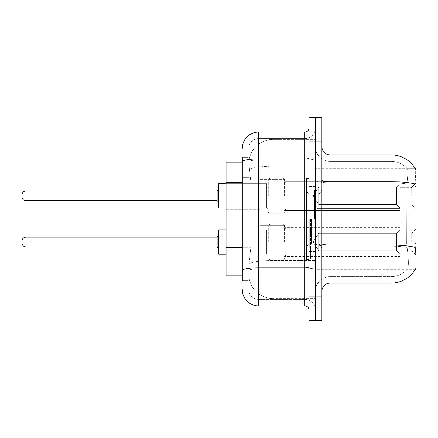 <?xml version="1.0" encoding="UTF-8"?>
<svg xmlns="http://www.w3.org/2000/svg" width="438" height="438" viewBox="0 0 438 438"><rect width="100%" height="100%" fill="white"/><g stroke="black" fill="none" stroke-linecap="round" stroke-linejoin="round"><path stroke-width="0.33" stroke-dasharray="2.19 1.64" d="M416.1 195.857L416.1 182.86L416.1 195.857M411.227 195.857L411.227 187.732L411.227 195.857M416.1 241.984L416.1 228.986L416.1 241.984M411.227 241.984L411.227 233.859L411.227 241.984M260.172 195.857L260.172 179.613L260.172 195.857M226.063 195.857L226.063 182.049L226.063 195.857M260.172 241.984L260.172 225.74L260.172 241.984M226.063 241.984L226.063 228.176L226.063 241.984M284.536 195.857L284.536 179.613L284.536 195.857M284.536 241.984L284.536 225.74L284.536 241.984M399.856 195.857L399.856 181.239L399.856 210.475L399.856 195.857L399.856 210.475L399.856 195.857L399.856 210.475L399.856 195.857L399.856 210.475L399.856 195.857L399.856 207.864L396.609 204.557L318.645 204.557L396.609 204.557L396.609 187.157L318.645 187.157L318.645 204.557L318.645 187.157L317.024 189.966L318.645 187.157L396.609 187.157L396.609 204.557L399.856 207.864L399.856 183.018L399.856 208.691L399.856 183.018L317.024 183.018L399.856 183.018L399.856 183.845L396.609 187.157L399.856 183.845L399.856 208.691L317.024 208.691L399.856 208.691L399.856 207.864L396.609 204.557L318.645 204.557L317.024 201.743L318.645 204.557L396.609 204.557L396.609 187.157L318.645 187.157L318.645 204.557L318.645 187.157L317.024 189.966L317.024 182.86L317.024 189.966L318.645 187.157L396.609 187.157L396.609 204.557L399.856 207.864L399.856 183.018L399.856 208.691L399.856 183.018L317.024 183.018L399.856 183.018L399.856 183.845L396.609 187.157L399.856 183.845L399.856 208.691L317.024 208.849L317.024 201.743L317.024 208.691L399.856 208.691L399.856 207.864L396.609 204.557L318.645 204.557L317.024 201.743L318.645 204.557L396.609 204.557L396.609 187.157L318.645 187.157L318.645 204.557L318.645 187.157L317.024 189.966L317.024 182.86L317.024 189.966L318.645 187.157L396.609 187.157L396.609 204.557L399.856 207.864L399.856 183.018L399.856 208.691L399.856 183.018L317.024 183.018L399.856 183.018L399.856 183.845L396.609 187.157L399.856 183.845L399.856 208.691L317.024 208.849L317.024 201.743L317.024 208.691L399.856 208.691L399.856 207.864L396.609 204.557L318.645 204.557L317.024 201.743L318.645 204.557L396.609 204.557L396.609 187.157L318.645 187.157L318.645 204.557L318.645 187.157L317.024 189.966L317.024 182.86L317.024 189.966L318.645 187.157L396.609 187.157L396.609 204.557L399.856 207.864L399.856 183.018L399.856 208.691L399.856 183.018L317.024 183.018L399.856 183.018L399.856 183.845L396.609 187.157L399.856 183.845L399.856 195.857M399.856 241.984L399.856 227.366L399.856 256.602L399.856 229.151L399.856 241.984L399.856 229.972L396.609 233.284L318.645 233.284L318.645 250.684L318.645 233.284L317.024 236.093L318.645 233.284L396.609 233.284L396.609 250.684L396.609 233.284L399.856 229.972L399.856 229.151L317.024 229.151L399.856 229.151L399.856 254.817L399.856 229.151L399.856 241.984L399.856 229.972L396.609 233.284L318.645 233.284L318.645 250.684L317.024 247.875L318.645 250.684L396.609 250.684L399.856 253.996L396.609 250.684L318.645 250.684L318.645 233.284L317.024 236.093L317.024 228.986L317.024 236.093L318.645 233.284L396.609 233.284L396.609 250.684L396.609 233.284L399.856 229.972L399.856 229.151L317.024 229.151L399.856 229.151L399.856 254.817L317.024 254.817L399.856 254.817L399.856 229.151L399.856 241.984L399.856 229.972L396.609 233.284L318.645 233.284L318.645 250.684L317.024 247.875L317.024 254.976L317.024 247.875L318.645 250.684L396.609 250.684L399.856 253.996L396.609 250.684L318.645 250.684L318.645 233.284L317.024 236.093L317.024 228.986L317.024 236.093L318.645 233.284L396.609 233.284L396.609 250.684L396.609 233.284L399.856 229.972L399.856 229.151L317.024 229.151L399.856 229.151L399.856 254.817L317.024 254.817L399.856 254.817L399.856 229.151L399.856 241.984L399.856 229.972L396.609 233.284L318.645 233.284L318.645 250.684L317.024 247.875L317.024 254.976L317.024 247.875L318.645 250.684L396.609 250.684L399.856 253.996L396.609 250.684L318.645 250.684L318.645 233.284L317.024 236.093L317.024 228.986L317.024 236.093L318.645 233.284L396.609 233.284L396.609 250.684L396.609 233.284L399.856 229.972L399.856 229.151L317.024 229.151L399.856 229.151L399.856 254.817L317.024 254.817L399.856 254.817L399.856 229.151L399.856 241.984L399.856 229.972L396.609 233.284L318.645 233.284L318.645 250.684L317.024 247.875L317.024 254.976L317.024 247.875L318.645 250.684L396.609 250.684L399.856 253.996L396.609 250.684L318.645 250.684L318.645 233.284L317.024 236.093L317.024 228.986L317.024 236.093L318.645 233.284L396.609 233.284L396.609 250.684L396.609 233.284L399.856 229.972L399.856 229.151L317.024 229.151L399.856 229.151L399.856 254.817L317.024 254.817L399.856 254.817L399.856 241.984M242.307 247.256L250.837 247.256L248.904 266.101L250.837 247.256L250.837 182.285L250.837 247.256L226.063 247.256L226.063 275.847L248.861 275.847L248.806 274.226A24.364 24.364 0 0 0 273.17 298.585L315.398 298.585L315.398 260.462L315.398 298.585L273.17 298.585L273.17 260.462L273.17 298.585A24.364 24.364 0 0 1 248.806 274.226L248.806 269.266L248.861 275.847L242.307 275.847M248.904 266.101L248.806 269.266L248.904 266.101M415.301 168.646L407.269 168.646L415.301 168.646A28.426 28.426 0 0 1 415.361 168.75C415.848 170.07 415.744 175.162 415.038 184.009C415.744 175.178 415.848 170.092 415.361 168.75A28.426 28.426 0 0 0 415.301 168.646L315.398 168.646L416.1 168.646L416.1 269.354L315.398 269.354L315.398 243.616L315.398 269.354L415.443 269.107C416.264 266.988 416.264 260.845 415.443 250.673C416.264 260.829 416.264 266.977 415.443 269.107A28.426 28.426 0 0 1 390.926 283.156L330.017 283.156L330.017 154.844A8.119 8.119 0 0 1 321.897 146.725L321.897 180.275L321.897 146.725M416.1 186.769L315.398 186.769L315.398 243.616L315.398 168.646L315.398 186.769L414.923 186.769L414.923 243.616L415.443 250.673M315.398 139.415L315.398 260.462L315.398 139.415L273.17 139.415L315.398 139.415M248.839 162.487L250.837 182.285L248.839 162.487A24.364 24.364 0 0 1 273.17 139.415A24.364 24.364 0 0 0 248.839 162.487A24.364 24.364 0 0 1 273.17 139.415L273.17 166.254L315.398 166.254L273.17 166.254L273.17 139.415M242.307 177.412L248.806 177.412L248.806 252.129L248.806 157.28L248.806 177.412L242.307 177.412L242.307 252.129L242.307 162.153L248.861 162.153L226.063 162.153L226.063 247.256M321.897 219L321.897 180.018L321.897 219M315.398 219L315.398 258.792L315.398 219M310.526 219L310.526 258.792L310.526 219M407.482 250.673C408.676 260.834 408.676 266.977 407.482 269.107A21.927 21.927 0 0 1 390.926 276.663L330.017 276.663L330.017 250.673L330.017 276.663L390.926 276.663A21.927 21.927 0 0 0 407.482 269.107C408.676 266.988 408.676 260.845 407.482 250.673L406.699 243.616L406.875 184.009C407.92 175.184 408.085 170.097 407.356 168.75A21.927 21.927 0 0 0 390.926 161.337A21.927 21.927 0 0 1 407.356 168.75C408.085 170.081 407.92 175.167 406.875 184.009L406.699 243.616L407.482 250.673M315.398 250.673L315.398 180.275L315.398 250.673M321.897 291.275L321.897 180.275L321.897 291.275A8.119 8.119 0 0 1 330.017 283.156M315.398 146.725L315.398 180.275L315.398 146.725A14.618 14.618 0 0 0 330.017 161.337A14.618 14.618 0 0 1 315.398 146.725A14.618 14.618 0 0 0 330.017 161.337L330.017 246.161A14.618 2.54 0 0 1 315.398 243.621A14.618 2.54 0 0 0 330.017 246.161L330.017 161.337L390.926 161.337L330.017 161.337M315.398 141.852L315.398 117.488L321.897 117.488L321.897 141.852L315.398 141.852L315.398 117.488L308.899 117.488L308.899 141.852L315.398 141.852L315.398 296.148L315.398 141.852M308.899 141.852L308.899 320.512L315.398 320.512L315.398 296.148L315.398 320.512L321.897 320.512L321.897 141.852M330.017 154.844L390.926 154.844L390.926 181.688A28.426 4.938 180 0 1 415.038 184.009L414.923 186.769L406.699 186.769L414.923 186.769M315.398 291.275A14.618 14.618 0 0 1 330.017 276.663A14.618 14.618 0 0 0 315.398 291.275A14.618 14.618 0 0 1 330.017 276.663M242.307 280.72L248.806 280.72L242.307 280.72L242.307 252.129L248.806 252.129L248.806 280.72L248.806 252.129L242.307 252.129M242.307 289.655A16.244 16.244 0 0 0 258.551 305.894L258.551 299.4A9.745 9.745 0 0 1 248.806 289.655L248.806 161.77L248.806 289.655A9.745 9.745 0 0 0 258.551 299.4L304.843 299.4L304.843 273.411L304.843 305.894A4.062 4.062 0 0 1 308.899 309.956L308.899 128.044L308.899 309.956M315.398 273.411L315.398 158.244L315.398 273.411M308.899 219L308.899 259.608L308.899 219M315.398 128.044L315.398 158.244L315.398 128.044A10.556 10.556 0 0 1 304.843 138.6A10.556 10.556 0 0 0 315.398 128.044A10.556 10.556 0 0 1 304.843 138.6L304.843 299.4L258.551 299.4L258.551 268.899L304.843 268.899A10.556 1.834 0 0 0 315.398 267.065A10.556 1.834 0 0 1 304.843 268.899L304.843 138.6L258.551 138.6L304.843 138.6M242.307 157.28L248.806 157.28L242.307 157.28L242.307 270.591A16.244 2.82 180 0 1 258.551 267.771L258.551 132.106A16.244 16.244 0 0 0 242.307 148.345A16.244 16.244 0 0 1 258.551 132.106L304.843 132.106A4.062 4.062 0 0 0 308.899 128.044A4.062 4.062 0 0 1 304.843 132.106L304.843 273.411L304.843 268.899L258.551 268.899L258.551 138.6L258.551 160.078L304.843 160.078A10.556 1.834 0 0 0 315.398 158.244A10.556 1.834 0 0 1 304.843 160.078L258.551 160.078L258.551 273.411L258.551 267.771L304.843 267.771A4.062 0.706 0 0 0 308.899 267.065M258.551 305.894L304.843 305.894M242.307 270.591L242.307 273.411M248.806 148.345L248.806 161.77L248.806 148.345A9.745 9.745 0 0 1 258.551 138.6A9.745 9.745 0 0 0 248.806 148.345A9.745 9.745 0 0 1 258.551 138.6M315.398 309.956A10.556 10.556 0 0 0 304.843 299.4A10.556 10.556 0 0 1 315.398 309.956A10.556 10.556 0 0 0 304.843 299.4M217.943 241.984L217.943 230.612L217.943 253.35L217.943 230.612L217.943 253.35L217.943 230.612L217.943 253.35L217.943 230.612L217.943 253.35L217.943 236.296L217.133 237.111L217.133 246.857L217.133 237.111L217.133 246.857L217.133 237.111L217.133 246.857L217.133 237.111L217.133 246.857L217.133 237.111L217.133 246.857L217.943 247.667L217.943 241.984M21.9 241.984L21.9 241.168L21.9 241.984M268.297 241.984L268.297 225.74L268.297 241.984M217.943 195.857L217.943 184.486L217.943 207.223L217.943 184.486L217.943 207.223L217.943 184.486L217.943 195.857L217.943 190.169L217.133 190.984L217.133 200.73L217.133 190.984L217.133 200.73L217.133 190.984L217.133 200.73L217.133 195.857L217.133 200.73L217.943 201.54L217.943 195.857L217.943 201.54L217.133 200.73L217.943 201.54M21.9 195.857L21.9 195.041L21.9 195.857M268.297 195.857L268.297 179.613L268.297 195.857M308.899 259.608L306.463 259.608L306.463 178.392L306.463 248.625L306.463 178.392L308.899 178.392M317.024 247.875L317.024 254.976L317.024 247.875L318.645 250.684L317.024 247.875L317.024 254.817L399.856 254.817L317.024 254.976L317.024 247.875M317.024 229.151L317.024 236.093L317.024 229.151M318.645 250.684L396.609 250.684L399.856 253.996L396.609 250.684L318.645 250.684M317.024 208.691L317.024 201.743L317.024 208.691L399.856 208.691L317.024 208.849L317.024 201.743L318.645 204.557L317.024 201.743L317.024 208.691M317.024 189.966L317.024 182.86L317.024 189.966M399.856 208.691L399.856 207.864L399.856 208.691M273.17 260.462A24.364 4.232 180 0 0 249.096 264.037A24.364 4.232 180 0 1 273.17 260.462L315.398 260.462L273.17 260.462L273.17 166.254L273.17 260.462M416.1 243.616L414.923 243.616M249.441 169.528A24.364 4.232 180 0 1 273.17 166.254A24.364 4.232 180 0 0 249.441 169.528M248.806 274.226A24.364 24.364 0 0 0 273.17 298.585M242.307 182.285L226.063 182.285M321.897 180.275A8.119 1.413 0 0 0 330.017 181.688L390.926 181.688L390.926 276.663L390.926 161.337A21.927 21.927 0 0 1 407.356 168.75A21.927 21.927 0 0 0 390.926 161.337L390.926 182.816A21.927 3.805 180 0 1 406.875 184.009A21.927 3.805 180 0 0 390.926 182.816L390.926 246.161A21.927 3.805 180 0 1 407.006 247.377A21.927 3.805 180 0 0 390.926 246.161L390.926 283.156M415.125 247.377A28.426 4.938 180 0 0 390.926 245.034L330.017 245.034A8.119 1.413 0 0 1 321.897 243.621M321.897 296.148L308.899 296.148M390.926 182.816L330.017 182.816A14.618 2.54 0 0 1 315.398 180.275A14.618 2.54 0 0 0 330.017 182.816L390.926 182.816M390.926 246.161L330.017 246.161L390.926 246.161M242.307 161.77A16.244 2.82 180 0 1 258.551 158.95L304.843 158.95A4.062 0.706 -0 0 0 308.899 158.244M258.551 160.078A9.745 1.692 180 0 0 248.806 161.77A9.745 1.692 180 0 1 258.551 160.078M258.551 268.899A9.745 1.692 180 0 0 248.806 270.591A9.745 1.692 180 0 1 258.551 268.899M258.551 299.4A9.745 9.745 0 0 1 248.806 289.655M218.759 254.166L217.943 253.35L218.759 254.166L266.671 254.166L218.759 254.166L217.943 253.35L218.759 254.166L266.671 254.166L218.759 254.166L218.759 229.802L218.759 254.166L218.759 229.802L218.759 254.166L218.759 229.802L218.759 254.166L218.759 229.802L218.759 254.166L218.759 229.802L217.943 230.612L218.759 229.802L266.671 229.802L266.671 254.166L266.671 229.802L266.671 254.166L266.671 229.802L266.671 254.166L266.671 229.802L266.671 254.166L266.671 229.802L266.671 254.166L266.671 229.802L268.297 228.176M25.962 246.857C23.515 246.638 22.163 245.285 21.9 242.794C22.163 245.285 23.515 246.638 25.962 246.857L217.133 246.857L25.962 246.857C23.515 246.638 22.163 245.285 21.9 242.794C22.163 245.285 23.515 246.638 25.962 246.857L217.133 246.857L25.962 246.857L25.962 237.111C23.515 237.33 22.163 238.683 21.9 241.168C22.163 238.683 23.515 237.33 25.962 237.111L217.133 237.111L217.943 236.296M286.162 241.984L286.162 228.986L286.162 241.984M282.915 241.984L282.915 224.114L282.915 241.984M269.918 241.984L269.918 224.114L269.918 241.984M217.943 207.223L218.759 208.039L266.671 208.039L266.671 195.857L266.671 208.039L218.759 208.039L217.943 207.223L218.759 208.039L218.759 183.675L218.759 208.039L218.759 183.675L218.759 208.039L218.759 183.675L218.759 195.857L218.759 183.675L266.671 183.675L266.671 208.039L266.671 183.675L266.671 208.039L266.671 183.675L266.671 208.039L266.671 183.675L268.297 182.049L266.671 183.675L268.297 182.049L266.671 183.675L218.759 183.675L217.943 184.486L218.759 183.675L266.671 183.675L226.063 183.675M21.9 196.667C22.163 199.153 23.515 200.511 25.962 200.73L217.133 200.73L25.962 200.73C23.515 200.511 22.163 199.153 21.9 196.667C22.163 199.153 23.515 200.511 25.962 200.73L25.962 190.984L25.962 200.73L25.962 190.984L25.962 200.73L25.962 190.984L25.962 195.857L25.962 190.984L217.133 190.984L217.943 190.169L217.133 190.984L25.962 190.984C23.515 191.198 22.163 192.556 21.9 195.041C22.163 192.556 23.515 191.198 25.962 190.984L217.133 190.984M286.162 195.857L286.162 182.86L286.162 195.857M282.915 195.857L282.915 177.987L282.915 195.857M269.918 195.857L269.918 177.987L269.918 195.857M314.588 219L314.588 190.185L314.588 219M309.715 219L309.715 247.815L309.715 219M311.336 219L311.336 243.752L311.336 219M317.024 219L317.024 194.248L317.024 219M411.227 187.732L416.1 182.86L411.227 187.732L416.1 182.86L411.227 187.732L399.856 187.732L411.227 187.732M399.856 233.859L411.227 233.859L399.856 233.859L411.227 233.859L399.856 233.859L411.227 233.859L416.1 228.986M226.063 182.049L260.172 182.049L226.063 182.049M226.063 228.176L260.172 228.176M260.172 179.613L284.536 179.613L260.172 179.613M260.172 225.74L284.536 225.74L260.172 225.74L284.536 225.74L260.172 225.74L284.536 225.74L282.915 224.114L284.536 225.74L282.915 224.114L284.536 225.74L282.915 224.114L269.918 224.114L268.297 225.74L269.918 224.114L282.915 224.114L269.918 224.114L268.297 225.74L269.918 224.114L282.915 224.114L269.918 224.114L268.297 225.74M284.536 181.239L399.856 181.239L284.536 181.239L399.856 181.239L284.536 181.239L286.162 182.86L317.024 182.86L286.162 182.86L284.536 181.239L286.162 182.86L317.024 182.86L286.162 182.86L284.536 181.239M317.024 228.986L286.162 228.986L284.536 227.366L286.162 228.986L317.024 228.986L286.162 228.986L284.536 227.366L286.162 228.986L317.024 228.986L286.162 228.986L284.536 227.366L399.856 227.366M399.856 250.103L411.227 250.103L399.856 250.103L411.227 250.103L399.856 250.103L411.227 250.103L416.1 254.976M399.856 203.977L411.227 203.977L416.1 208.849L411.227 203.977L416.1 208.849L411.227 203.977L399.856 203.977M317.024 254.976L286.162 254.976L284.536 256.602L286.162 254.976L317.024 254.976L286.162 254.976L284.536 256.602L286.162 254.976L317.024 254.976L286.162 254.976L284.536 256.602L399.856 256.602M284.536 210.475L399.856 210.475L284.536 210.475L399.856 210.475L284.536 210.475L286.162 208.849L317.024 208.849L286.162 208.849L284.536 210.475L286.162 208.849L317.024 208.849L286.162 208.849L284.536 210.475M260.172 258.223L284.536 258.223L260.172 258.223L284.536 258.223L260.172 258.223L284.536 258.223L282.915 259.849L284.536 258.223L282.915 259.849L284.536 258.223L282.915 259.849L269.918 259.849L268.297 258.223L269.918 259.849L282.915 259.849L269.918 259.849L268.297 258.223L269.918 259.849L282.915 259.849L269.918 259.849L268.297 258.223M260.172 212.096L284.536 212.096L260.172 212.096M226.063 255.787L260.172 255.787M226.063 209.66L260.172 209.66L226.063 209.66M315.398 180.018L321.897 180.018L315.398 180.018M310.526 258.792L315.398 258.792L310.526 258.792M315.398 186.517L308.899 186.517L315.398 186.517M315.398 251.483L308.899 251.483L315.398 251.483M310.526 179.208L315.398 179.208L310.526 179.208M315.398 257.982L321.897 257.982L315.398 257.982M226.063 254.166L266.671 254.166L268.297 255.787M317.024 235.754L313.28 241.984L317.024 248.215L313.28 241.984L317.024 235.754L313.28 241.984L317.024 248.215L313.28 241.984L317.024 235.754L313.28 241.984L317.024 248.215M282.915 213.722L284.536 212.096L282.915 213.722L284.536 212.096L282.915 213.722L269.918 213.722L268.297 212.096L269.918 213.722L282.915 213.722L269.918 213.722L268.297 212.096L269.918 213.722L282.915 213.722M313.28 195.857L317.024 189.627L313.28 195.857L317.024 202.082L313.28 195.857L317.024 189.627L313.28 195.857L317.024 202.082L313.28 195.857M269.918 177.987L282.915 177.987L284.536 179.613L282.915 177.987L284.536 179.613L282.915 177.987L269.918 177.987L268.297 179.613L269.918 177.987L282.915 177.987L269.918 177.987L268.297 179.613L269.918 177.987M226.063 208.039L266.671 208.039L268.297 209.66L266.671 208.039L268.297 209.66L266.671 208.039L218.759 208.039M314.588 190.185L315.398 189.375L314.588 190.185L309.715 190.185L308.899 189.375L309.715 190.185L314.588 190.185M309.715 247.815L314.588 247.815L315.398 248.625L314.588 247.815L309.715 247.815L308.899 248.625L309.715 247.815M311.336 243.752C308.407 244.015 306.781 245.641 306.463 248.625C306.781 245.641 308.407 244.015 311.336 243.752L317.024 243.752C319.954 244.015 321.58 245.641 321.897 248.625C321.58 245.641 319.954 244.015 317.024 243.752L311.336 243.752M311.336 194.248L317.024 194.248C319.954 193.985 321.58 192.359 321.897 189.375C321.58 192.359 319.954 193.985 317.024 194.248L311.336 194.248C308.407 193.985 306.781 192.359 306.463 189.375C306.781 192.359 308.407 193.985 311.336 194.248M217.133 246.857L217.943 247.667M25.962 237.111L217.133 237.111L25.962 237.111C23.515 237.33 22.163 238.683 21.9 241.168C22.163 238.683 23.515 237.33 25.962 237.111L217.133 237.111M218.759 229.802L266.671 229.802L218.759 229.802L217.943 230.612L218.759 229.802L266.671 229.802L226.063 229.802M25.962 200.73L217.133 200.73M25.962 190.984C23.515 191.198 22.163 192.556 21.9 195.041M218.759 183.675L217.943 184.486"/><path stroke-width="0.66" d="M415.443 250.673L414.923 243.616L415.038 184.009A28.426 4.938 180 0 0 390.926 181.688L390.926 154.844A28.426 28.426 0 0 1 415.361 168.75A28.426 28.426 0 0 0 390.926 154.844A28.426 28.426 0 0 1 415.301 168.646L416.1 168.646L416.1 269.354L415.301 269.354L415.443 269.107A28.426 28.426 0 0 1 390.926 283.156L330.017 283.156A8.119 8.119 0 0 0 321.897 291.275M242.307 177.412L242.307 157.28L242.307 162.153L226.063 162.153L226.063 275.847L242.307 275.847M315.398 296.148L315.398 320.512L321.897 320.512L321.897 296.148L315.398 296.148L315.398 320.512L308.899 320.512L308.899 296.148L315.398 296.148L315.398 141.852L315.398 296.148M308.899 296.148L308.899 117.488L315.398 117.488L315.398 141.852L315.398 117.488L321.897 117.488L321.897 296.148M415.301 168.646A28.426 28.426 0 0 0 390.926 154.844L330.017 154.844A8.119 8.119 0 0 1 321.897 146.725A8.119 8.119 0 0 0 330.017 154.844L330.017 283.156M242.307 280.72L242.307 157.28M242.307 148.345A16.244 16.244 0 0 1 258.551 132.106L258.551 305.894L304.843 305.894L304.843 132.106A4.062 4.062 0 0 0 308.899 128.044M258.551 132.106L304.843 132.106M242.307 273.411L242.307 252.129M308.899 309.956A4.062 4.062 0 0 0 304.843 305.894M258.551 305.894A16.244 16.244 0 0 1 242.307 289.655M217.943 241.984L217.943 230.612L217.943 247.667L217.133 246.857L217.133 237.111L217.943 236.296L217.943 253.35L217.943 241.984M21.9 241.984L21.9 241.168L21.9 241.984M217.943 195.857L217.943 184.486L217.943 195.857L217.943 190.169L217.133 190.984L217.133 200.73L217.943 201.54M21.9 195.857L21.9 195.041L21.9 195.857M308.899 178.392L306.463 178.392L306.463 259.608L308.899 259.608M416.1 243.616L414.923 243.616M416.1 186.769L414.923 186.769M242.307 182.285L226.063 182.285M242.307 247.256L226.063 247.256M390.926 283.156L390.926 181.688L330.017 181.688A8.119 1.413 0 0 1 321.897 180.275M415.125 247.377A28.426 4.938 180 0 0 390.926 245.034L330.017 245.034A8.119 1.413 -0 0 1 321.897 243.621M321.897 141.852L308.899 141.852M308.899 267.065A4.062 0.706 0 0 1 304.843 267.771L258.551 267.771A16.244 2.82 180 0 0 242.307 270.591M242.307 161.77A16.244 2.82 180 0 1 258.551 158.95L304.843 158.95A4.062 0.706 0 0 0 308.899 158.244M217.943 230.612L218.759 229.802L218.759 254.166L226.063 254.166M21.9 241.168C22.163 238.683 23.515 237.33 25.962 237.111L25.962 246.857L217.133 246.857M226.063 183.675L218.759 183.675L218.759 208.039L217.943 207.223M217.133 190.984L25.962 190.984L25.962 200.73C23.515 200.511 22.163 199.153 21.9 196.667M25.962 237.111L217.133 237.111M218.759 229.802L226.063 229.802M25.962 246.857C23.515 246.638 22.163 245.285 21.9 242.794M218.759 254.166L217.943 253.35M25.962 200.73L217.133 200.73M218.759 208.039L226.063 208.039M25.962 190.984C23.515 191.198 22.163 192.556 21.9 195.041M218.759 183.675L217.943 184.486"/></g></svg>
